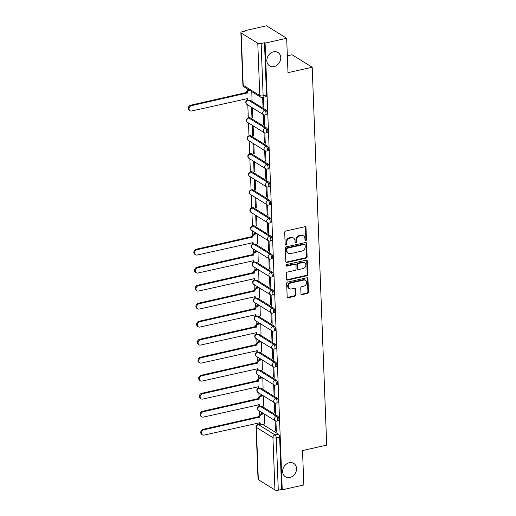<?xml version="1.0" encoding="UTF-8"?>
<svg xmlns="http://www.w3.org/2000/svg" width="516" height="516" viewBox="0 0 516 516"><rect width="100%" height="100%" fill="white"/><g stroke="black" fill="none" stroke-linecap="round" stroke-linejoin="round"><path stroke-width="0.77" d="M305.749 240.63A0.845 0.703 121.8 0 0 306.465 239.669L306.001 227.627A1.213 1.006 121.8 0 0 304.892 226.737L285.722 231.039A1.213 1.006 121.8 0 0 284.703 232.413L285.161 244.449A0.845 0.703 121.8 0 0 286.651 244.113L286.593 242.559A3.876 3.212 121.8 0 1 289.863 238.166L291.463 237.811A3.876 3.212 121.8 0 1 293.643 238.14A3.876 3.212 121.8 0 1 295.01 240.669L295.068 242.223A0.845 0.703 121.8 0 0 296.558 241.894L296.5 240.333A3.876 3.212 121.8 0 1 299.77 235.941L301.363 235.586A3.876 3.212 121.8 0 1 303.543 235.915A3.876 3.212 121.8 0 1 304.911 238.444L304.975 240.005A0.845 0.703 121.8 0 0 305.749 240.63M305.033 240.282A0.845 0.703 121.8 0 0 305.878 239.301L305.414 227.266A1.213 1.006 121.8 0 0 305.24 226.718M285.225 244.732A0.845 0.703 121.8 0 0 286.064 243.752L286.006 242.198L286.593 242.559M295.133 242.507A0.845 0.703 121.8 0 0 295.971 241.527L295.913 239.972L296.5 240.333M289.295 462.729A7.901 6.547 121.8 0 0 282.942 469.108A7.901 6.547 121.8 0 0 285.419 476.829A7.901 6.547 121.8 0 0 289.863 477.5A7.901 6.547 121.8 0 0 296.223 471.114A7.901 6.547 121.8 0 0 293.739 463.4A7.901 6.547 121.8 0 0 289.295 462.729M273.512 51.813A7.901 6.547 121.8 0 0 267.153 58.198A7.901 6.547 121.8 0 0 269.636 65.919A7.901 6.547 121.8 0 0 274.08 66.59A7.901 6.547 121.8 0 0 280.433 60.204A7.901 6.547 121.8 0 0 277.956 52.484A7.901 6.547 121.8 0 0 273.512 51.813M270.771 236.051L254.162 225.769A2.47 1.071 -102.7 0 0 253.711 225.666L252.518 225.937A2.47 1.071 77.3 0 1 252.969 226.034L269.578 236.322A2.47 1.071 77.3 0 1 270.797 238.882A2.47 1.071 77.3 0 1 270.21 241.036L271.403 240.772A2.47 1.071 -102.7 0 0 271.99 238.611A2.47 1.071 -102.7 0 0 270.771 236.051L269.578 236.322A2.47 2.045 -58.2 0 0 267.494 239.121A2.47 2.045 -58.2 0 0 268.365 240.727A2.47 2.47 0 0 0 270.21 241.036M270.081 218.049L253.472 207.761A2.47 1.071 -102.7 0 0 253.021 207.664L251.827 207.929A2.47 1.071 77.3 0 1 252.279 208.032L268.888 218.313A2.47 1.071 77.3 0 1 270.107 220.874A2.47 1.071 77.3 0 1 269.513 223.035L270.707 222.764A2.47 1.071 -102.7 0 0 271.3 220.609A2.47 1.071 -102.7 0 0 270.081 218.049L268.888 218.313A2.47 2.045 -58.2 0 0 266.804 221.112A2.47 2.045 -58.2 0 0 267.675 222.725A2.47 2.47 0 0 0 269.513 223.035M269.391 200.04L252.782 189.759A2.47 1.071 -102.7 0 0 252.33 189.656L251.137 189.927A2.47 1.071 77.3 0 1 251.589 190.023L268.191 200.311A2.47 1.071 77.3 0 1 269.416 202.872A2.47 1.071 77.3 0 1 268.823 205.026L270.016 204.762A2.47 1.071 -102.7 0 0 270.61 202.601A2.47 1.071 -102.7 0 0 269.391 200.04L268.191 200.311A2.47 2.045 -58.2 0 0 266.114 203.104A2.47 2.045 -58.2 0 0 266.985 204.717A2.47 2.47 0 0 0 268.823 205.026M268.694 182.038L252.085 171.751A2.47 1.071 -102.7 0 0 251.634 171.647L250.441 171.918A2.47 1.071 77.3 0 1 250.892 172.015L267.501 182.303A2.47 1.071 77.3 0 1 268.726 184.863A2.47 1.071 77.3 0 1 268.133 187.018L269.326 186.753A2.47 1.071 -102.7 0 0 269.92 184.593A2.47 1.071 -102.7 0 0 268.694 182.038L267.501 182.303A2.47 2.045 -58.2 0 0 265.424 185.102A2.47 2.045 -58.2 0 0 266.288 186.708A2.47 2.47 0 0 0 268.133 187.018M268.004 164.03L251.395 153.742A2.47 1.071 -102.7 0 0 250.944 153.645L249.75 153.91A2.47 1.071 77.3 0 1 250.202 154.013L266.811 164.294A2.47 1.071 77.3 0 1 268.03 166.855A2.47 1.071 77.3 0 1 267.443 169.016L268.636 168.745A2.47 1.071 -102.7 0 0 269.223 166.591A2.47 1.071 -102.7 0 0 268.004 164.03L266.811 164.294A2.47 2.045 -58.2 0 0 264.727 167.094A2.47 2.045 -58.2 0 0 265.598 168.706A2.47 2.47 0 0 0 267.443 169.016M267.314 146.022L250.705 135.74A2.47 1.071 -102.7 0 0 250.254 135.637L249.06 135.908A2.47 1.071 77.3 0 1 249.512 136.005L266.121 146.292A2.47 1.071 77.3 0 1 267.34 148.853A2.47 1.071 77.3 0 1 266.746 151.007L267.939 150.743A2.47 1.071 -102.7 0 0 268.533 148.582A2.47 1.071 -102.7 0 0 267.314 146.022L266.121 146.292A2.47 2.045 -58.2 0 0 264.037 149.085A2.47 2.045 -58.2 0 0 264.908 150.698A2.47 2.47 0 0 0 266.746 151.007M266.624 128.02L250.015 117.732A2.47 1.071 -102.7 0 0 249.563 117.629L248.37 117.9A2.47 1.071 77.3 0 1 248.822 118.003L265.43 128.284A2.47 1.071 77.3 0 1 266.649 130.845A2.47 1.071 77.3 0 1 266.056 132.999L267.249 132.735A2.47 1.071 -102.7 0 0 267.843 130.574A2.47 1.071 -102.7 0 0 266.624 128.02L265.43 128.284A2.47 2.045 -58.2 0 0 263.347 131.083A2.47 2.045 -58.2 0 0 264.218 132.689A2.47 2.47 0 0 0 266.056 132.999M300.97 293.727A1.213 1.006 121.8 0 0 302.073 294.617L307.452 293.411A1.213 1.006 121.8 0 0 308.478 292.037L307.962 278.666A1.213 1.006 121.8 0 0 306.852 277.776L287.683 282.084A1.213 1.006 121.8 0 0 286.664 283.452L287.173 296.823A1.213 1.006 121.8 0 0 288.283 297.719L294.778 296.255A1.213 1.006 121.8 0 0 295.803 294.888L295.584 289.166A1.213 1.006 121.8 0 0 294.475 288.27L291.25 288.992A3.244 2.69 121.8 0 1 289.431 288.715A3.244 2.69 121.8 0 1 288.412 285.554A3.244 2.69 121.8 0 1 291.018 282.929L303.64 280.098A3.244 2.69 121.8 0 1 305.466 280.375A3.244 2.69 121.8 0 1 306.478 283.536A3.244 2.69 121.8 0 1 303.872 286.161L301.77 286.632A1.213 1.006 121.8 0 0 300.751 288.005L300.97 293.727M257.781 43.267L241.178 32.985A2.47 0.871 -2.2 0 1 240.882 32.592A2.47 0.871 -2.2 0 1 242.172 31.766L245.539 31.012L244.952 30.65L266.54 25.8L286.67 38.268L287.993 72.659L312.193 67.228L326.705 445.127L302.511 450.558L303.834 484.956L282.239 489.807L265.076 43.118L264.489 42.751L261.128 43.505L263.134 95.795A2.47 1.071 77.3 0 1 262.502 97.479L265.869 96.724A2.47 1.071 77.3 0 0 266.501 95.041L263.134 95.795A2.47 0.871 -2.2 0 1 259.793 95.557L257.781 43.267A2.47 0.871 -2.2 0 0 261.128 43.505M286.67 38.268L265.076 43.118M306.104 258.174A1.213 1.006 121.8 0 0 307.123 256.8L306.607 243.436A1.213 1.006 121.8 0 0 305.498 242.539L286.328 246.848A1.213 1.006 121.8 0 0 285.309 248.215L285.819 261.586A1.213 1.006 121.8 0 0 286.928 262.483L306.104 258.174L305.517 257.813A1.213 1.006 121.8 0 0 306.536 256.439L306.02 243.068A1.213 1.006 121.8 0 0 305.853 242.526M307.284 261.051L307.8 274.422A1.213 1.006 121.8 0 1 306.775 275.796L287.606 280.098A1.213 1.006 121.8 0 1 286.496 279.208L286.277 273.486A1.213 1.006 121.8 0 1 287.302 272.113L295.075 270.365A1.213 1.006 121.8 0 0 296.094 268.991L295.952 265.198A1.213 1.006 121.8 0 0 294.842 264.302L286.748 266.121A0.845 0.703 121.8 0 1 286.683 264.534L306.175 260.161A1.213 1.006 121.8 0 1 307.284 261.051L306.697 260.69L307.214 274.054L307.8 274.422M262.728 424.429L278.382 434.124L275.015 434.878A2.47 1.071 77.3 0 1 276.279 437.91L278.285 490.2A2.47 0.871 177.8 0 1 274.944 489.961L258.335 479.674A2.47 0.871 177.8 0 1 258.039 479.28L256.033 426.996A2.47 0.871 177.8 0 0 256.329 427.39L258.335 479.674M244.952 30.65L244.971 31.141M247.183 88.823L247.248 90.552M247.803 104.948L248.299 117.912M248.493 122.956L248.996 135.921M249.189 140.965L249.686 153.929M249.879 158.967L250.376 171.931M250.57 176.975L251.066 189.94M251.26 194.984L251.763 207.948M251.956 212.985L252.453 225.95M252.647 230.994L252.782 234.599M253.337 249.002L253.479 252.608M254.027 267.004L254.169 270.616M254.723 285.013L254.859 288.618M255.414 303.021L255.549 306.627M256.104 321.023L256.246 324.635M256.794 339.031L256.936 342.637M257.49 357.04L257.626 360.645M258.181 375.042L258.316 378.654M258.871 393.05L259.013 396.656M259.561 411.052L259.703 414.664M287.348 55.818L292.062 54.761L312.193 67.228M282.239 489.807L281.652 489.445L278.285 490.2M252.014 99.923L251.821 91.693M262.638 97.447L262.999 106.728L263.85 106.535M262.999 106.728L263.876 107.276L263.489 97.253M251.556 107.276L251.95 117.467L252.801 117.274M251.95 117.467L252.834 118.009L252.44 107.818M263.295 114.546L263.689 124.737L264.54 124.543M263.689 124.737L264.566 125.278L264.173 114.971M252.253 125.285L252.64 135.476L253.491 135.282M252.64 135.476L253.524 136.018L253.13 125.827M263.986 132.554L264.379 142.739L265.23 142.551M264.379 142.739L265.263 143.287L264.863 132.973M252.943 143.287L253.337 153.478L254.188 153.291M253.337 153.478L254.214 154.026L253.82 143.835M264.682 150.556L265.069 160.747L265.921 160.553M265.069 160.747L265.953 161.295L265.553 150.982M253.633 161.295L254.027 171.486L254.878 171.293M254.027 171.486L254.904 172.028L254.517 161.837M265.372 168.564L265.766 178.755L266.617 178.562M265.766 178.755L266.643 179.297L266.25 168.984M254.324 179.304L254.717 189.495L255.568 189.301M254.717 189.495L255.601 190.036L255.207 179.845M266.062 186.566L266.456 196.757L267.307 196.57M266.456 196.757L267.333 197.305L266.94 186.992M255.02 197.305L255.407 207.496L256.259 207.309M255.407 207.496L256.291 208.045L255.897 197.854M266.753 204.575L267.146 214.766L267.998 214.572M267.146 214.766L268.03 215.314L267.63 205M255.71 215.314L256.104 225.505L256.955 225.311M256.104 225.505L256.981 226.047L256.587 215.856M267.449 222.583L267.836 232.774L268.688 232.581M267.836 232.774L268.72 233.316L268.32 223.002M257.548 243.978L257.284 233.864M268.139 240.585L268.533 250.776L269.384 250.589M268.533 250.776L269.41 251.324L269.017 241.011M258.239 261.98L257.974 251.873M268.83 258.593L269.223 268.784L270.074 268.591M269.223 268.784L270.1 269.333L269.707 259.019M258.929 279.988L258.664 269.874M269.52 276.602L269.913 286.793L270.765 286.599M269.913 286.793L270.79 287.335L270.397 277.021M259.619 297.996L259.355 287.883M270.216 294.604L270.603 304.795L271.455 304.608M270.603 304.795L271.487 305.343L271.087 295.029M260.316 315.998L260.051 305.891M270.906 312.612L271.3 322.803L272.151 322.61M271.3 322.803L272.177 323.351L271.784 313.038M261.006 334.007L260.741 323.893M271.597 330.621L271.99 340.812L272.841 340.618M271.99 340.812L272.867 341.353L272.474 331.04M261.696 352.015L261.431 341.902M272.287 348.623L272.68 358.813L273.532 358.626M272.68 358.813L273.557 359.362L273.164 349.048M262.386 370.017L262.122 359.91M272.983 366.631L273.37 376.822L274.222 376.628M273.37 376.822L274.254 377.37L273.854 367.057M263.076 388.026L262.818 377.912M273.673 384.639L274.06 394.83L274.918 394.637M274.06 394.83L274.944 395.372L274.551 385.059M263.773 406.034L263.508 395.92M274.364 402.641L274.757 412.832L275.608 412.645M274.757 412.832L275.634 413.38L275.241 403.067M262.038 406.421L277.685 416.115L276.492 416.386A2.47 1.071 77.3 0 1 277.718 418.94A2.47 1.071 77.3 0 1 277.124 421.101L278.317 420.83A2.47 1.071 -102.7 0 0 278.911 418.676A2.47 1.071 -102.7 0 0 277.685 416.115M261.341 388.413L276.995 398.107L275.802 398.378A2.47 1.071 77.3 0 1 277.021 400.938A2.47 1.071 77.3 0 1 276.434 403.093L277.627 402.828A2.47 1.071 -102.7 0 0 278.221 400.668A2.47 1.071 -102.7 0 0 276.995 398.107M260.651 370.411L276.305 380.105L275.112 380.369A2.47 1.071 77.3 0 1 276.331 382.93A2.47 1.071 77.3 0 1 275.744 385.091L276.937 384.82A2.47 1.071 -102.7 0 0 277.524 382.666A2.47 1.071 -102.7 0 0 276.305 380.105M259.961 352.402L275.615 362.097L274.422 362.367A2.47 1.071 77.3 0 1 275.641 364.922A2.47 1.071 77.3 0 1 275.047 367.082L276.241 366.812A2.47 1.071 -102.7 0 0 276.834 364.657A2.47 1.071 -102.7 0 0 275.615 362.097M259.271 334.394L274.925 344.088L273.725 344.359A2.47 1.071 77.3 0 1 274.951 346.92A2.47 1.071 77.3 0 1 274.357 349.074L275.55 348.81A2.47 1.071 -102.7 0 0 276.144 346.649A2.47 1.071 -102.7 0 0 274.925 344.088M258.574 316.392L274.228 326.086L273.035 326.351A2.47 1.071 77.3 0 1 274.26 328.911A2.47 1.071 77.3 0 1 273.667 331.072L274.86 330.801A2.47 1.071 -102.7 0 0 275.454 328.647A2.47 1.071 -102.7 0 0 274.228 326.086M257.884 298.383L273.538 308.078L272.345 308.349A2.47 1.071 77.3 0 1 273.564 310.909A2.47 1.071 77.3 0 1 272.977 313.064L274.17 312.793A2.47 1.071 -102.7 0 0 274.757 310.638A2.47 1.071 -102.7 0 0 273.538 308.078M257.194 280.382L272.848 290.069L271.655 290.34A2.47 1.071 77.3 0 1 272.874 292.901A2.47 1.071 77.3 0 1 272.28 295.055L273.474 294.791A2.47 1.071 -102.7 0 0 274.067 292.63A2.47 1.071 -102.7 0 0 272.848 290.069M256.504 262.373L272.158 272.067L270.958 272.332A2.47 1.071 77.3 0 1 272.184 274.893A2.47 1.071 77.3 0 1 271.59 277.053L272.783 276.782A2.47 1.071 -102.7 0 0 273.377 274.628A2.47 1.071 -102.7 0 0 272.158 272.067M255.807 244.365L271.461 254.059L270.268 254.33A2.47 1.071 77.3 0 1 271.493 256.891A2.47 1.071 77.3 0 1 270.9 259.045L272.093 258.78A2.47 1.071 -102.7 0 0 272.687 256.62A2.47 1.071 -102.7 0 0 271.461 254.059M250.273 100.317L265.927 110.011L264.734 110.276A2.47 1.071 77.3 0 1 265.959 112.836A2.47 1.071 77.3 0 1 265.366 114.997L266.559 114.726A2.47 1.071 -102.7 0 0 267.153 112.572A2.47 1.071 -102.7 0 0 265.927 110.011M275.054 420.65L275.447 430.841L276.324 431.389L275.931 421.075M264.463 424.036L264.198 413.929M275.447 430.841L276.299 430.647M281.652 489.445L279.64 437.155A2.47 1.071 -102.7 0 0 278.382 434.124M264.489 42.751L266.501 95.041M303.543 235.915L302.957 235.548A3.876 3.212 121.8 0 0 300.776 235.219L301.363 235.586M295.913 239.972A3.876 3.212 121.8 0 1 299.183 235.58L300.776 235.219M293.643 238.14L293.056 237.773A3.876 3.212 121.8 0 0 290.876 237.444L291.463 237.811M286.006 242.198A3.876 3.212 121.8 0 1 289.276 237.805L290.876 237.444M285.993 262.134A1.213 1.006 121.8 0 0 286.341 262.115L305.517 257.813M305.169 245.016A0.845 0.703 121.8 0 0 304.388 244.391L287.56 248.17A0.845 0.703 121.8 0 0 286.844 249.131L286.909 250.77A3.876 3.212 121.8 0 0 288.276 253.304A3.876 3.212 121.8 0 0 290.456 253.633L301.957 251.047A3.876 3.212 121.8 0 0 305.227 246.654L305.169 245.016M304.866 244.461L304.279 244.1A0.845 0.703 121.8 0 0 303.801 244.023L304.388 244.391M288.276 253.304L287.689 252.937A3.876 3.212 121.8 0 1 286.322 250.408L286.257 248.764A0.845 0.703 121.8 0 1 286.973 247.803L303.801 244.023M286.67 279.749A1.213 1.006 121.8 0 0 287.019 279.736L306.188 275.428A1.213 1.006 121.8 0 0 307.214 274.054M295.526 264.405L294.939 264.044A1.213 1.006 121.8 0 0 294.255 263.94L286.161 265.759L286.748 266.121M303.144 268.552A3.244 2.69 121.8 0 0 305.749 265.934A3.244 2.69 121.8 0 0 304.73 262.767A3.244 2.69 121.8 0 0 302.911 262.489L298.461 263.489A1.213 1.006 121.8 0 0 297.442 264.863L297.59 268.655A1.213 1.006 121.8 0 0 298.693 269.552L303.144 268.552M304.73 262.767L304.143 262.405A3.244 2.69 121.8 0 0 302.324 262.128L302.911 262.489M298.016 269.449L297.429 269.088A1.213 1.006 121.8 0 1 297.003 268.294L296.855 264.502A1.213 1.006 121.8 0 1 297.874 263.128L302.324 262.128M306.697 260.69A1.213 1.006 121.8 0 0 306.523 260.141M305.466 280.375L304.879 280.007A3.244 2.69 121.8 0 0 303.053 279.736L303.64 280.098M289.431 288.715L288.844 288.354A3.244 2.69 121.8 0 1 287.825 285.187A3.244 2.69 121.8 0 1 290.431 282.568L303.053 279.736M287.348 297.371A1.213 1.006 121.8 0 0 287.696 297.351L294.191 295.894A1.213 1.006 121.8 0 0 295.216 294.52L294.997 288.799A1.213 1.006 121.8 0 0 294.823 288.25M301.138 294.268A1.213 1.006 121.8 0 0 301.486 294.255L306.865 293.049A1.213 1.006 121.8 0 0 307.891 291.675L307.375 278.305A1.213 1.006 121.8 0 0 307.201 277.756M249.351 90.165A2.47 2.045 121.8 0 0 247.325 92.945L191.449 105.67A2.838 2.354 121.8 0 0 189.166 107.967A2.838 2.354 121.8 0 0 190.056 110.74A2.838 2.354 121.8 0 0 191.655 110.979L247.538 98.601A2.47 2.045 121.8 0 0 248.409 100.214A2.47 2.045 121.8 0 0 249.802 100.426L252.137 99.898M248.409 100.214L247.648 99.743A2.47 2.045 -58.2 0 1 246.841 98.588M190.056 110.74L189.295 110.269A2.838 2.354 -58.2 0 1 188.405 107.496A2.838 2.354 -58.2 0 1 190.688 105.2L246.558 92.474A2.47 2.045 -58.2 0 1 248.589 89.694M246.564 92.648L247.332 93.119M257.058 233.722L254.936 234.2A2.47 2.045 121.8 0 0 252.859 236.999L196.983 249.718A2.838 2.354 121.8 0 0 194.7 252.014A2.838 2.354 121.8 0 0 195.59 254.788A2.838 2.354 121.8 0 0 197.189 255.033L253.072 242.649A2.47 2.045 121.8 0 0 253.943 244.262A2.47 2.045 121.8 0 0 255.336 244.474L257.671 243.945M253.943 244.262L253.182 243.791A2.47 2.045 -58.2 0 1 252.376 242.636M195.59 254.788L194.829 254.317A2.838 2.354 -58.2 0 1 193.939 251.544A2.838 2.354 -58.2 0 1 196.222 249.247L252.092 236.522A2.47 2.045 -58.2 0 1 254.175 233.729L254.936 234.2M256.291 233.251L254.175 233.729M252.098 236.696L252.866 237.166M257.748 251.731L255.633 252.208A2.47 2.045 121.8 0 0 253.55 255.001L197.673 267.727A2.838 2.354 121.8 0 0 195.39 270.023A2.838 2.354 121.8 0 0 196.28 272.796A2.838 2.354 121.8 0 0 197.88 273.035L253.769 260.657A2.47 2.045 121.8 0 0 254.64 262.27A2.47 2.045 121.8 0 0 256.026 262.476L258.361 261.954M254.64 262.27L253.872 261.799A2.47 2.045 -58.2 0 1 253.066 260.638M196.28 272.796L195.519 272.325A2.838 2.354 -58.2 0 1 194.629 269.552A2.838 2.354 -58.2 0 1 196.912 267.256L252.788 254.53A2.47 2.045 -58.2 0 1 254.865 251.737L255.633 252.208M256.987 251.26L254.865 251.737M252.795 254.704L253.556 255.175M258.439 269.739L256.323 270.21A2.47 2.045 121.8 0 0 254.24 273.009L198.363 285.735A2.838 2.354 121.8 0 0 196.08 288.031A2.838 2.354 121.8 0 0 196.97 290.805A2.838 2.354 121.8 0 0 198.57 291.043L254.459 278.666A2.47 2.045 121.8 0 0 255.33 280.278A2.47 2.045 121.8 0 0 256.716 280.485L259.051 279.962M255.33 280.278L254.569 279.801A2.47 2.045 -58.2 0 1 253.756 278.646M196.97 290.805L196.209 290.327A2.838 2.354 -58.2 0 1 195.319 287.554A2.838 2.354 -58.2 0 1 197.602 285.264L253.479 272.538A2.47 2.045 -58.2 0 1 255.562 269.739L256.323 270.21M257.678 269.262L255.562 269.739M253.485 272.706L254.246 273.183M259.129 287.741L257.013 288.218A2.47 2.045 121.8 0 0 254.93 291.018L199.06 303.737A2.838 2.354 121.8 0 0 196.777 306.033A2.838 2.354 121.8 0 0 197.667 308.807A2.838 2.354 121.8 0 0 199.26 309.052L255.149 296.668A2.47 2.045 121.8 0 0 256.02 298.28A2.47 2.045 121.8 0 0 257.407 298.493L259.741 297.964M256.02 298.28L255.259 297.809A2.47 2.045 -58.2 0 1 254.453 296.655M197.667 308.807L196.899 308.336A2.838 2.354 -58.2 0 1 196.009 305.562A2.838 2.354 -58.2 0 1 198.292 303.266L254.169 290.54A2.47 2.045 -58.2 0 1 256.252 287.747L257.013 288.218M258.368 287.27L256.252 287.747M254.175 290.714L254.936 291.185M259.825 305.749L257.703 306.227A2.47 2.045 121.8 0 0 255.626 309.02L199.75 321.745A2.838 2.354 121.8 0 0 197.467 324.042A2.838 2.354 121.8 0 0 198.357 326.815A2.838 2.354 121.8 0 0 199.95 327.054L255.839 314.676A2.47 2.045 121.8 0 0 256.71 316.289A2.47 2.045 121.8 0 0 258.103 316.495L260.438 315.973M256.71 316.289L255.949 315.818A2.47 2.045 -58.2 0 1 255.143 314.657M198.357 326.815L197.596 326.344A2.838 2.354 -58.2 0 1 196.699 323.571A2.838 2.354 -58.2 0 1 198.989 321.275L254.859 308.549A2.47 2.045 -58.2 0 1 256.942 305.749L257.703 306.227M259.058 305.279L256.942 305.749M254.865 308.723L255.633 309.194M260.515 323.758L258.4 324.229A2.47 2.045 121.8 0 0 256.317 327.028L200.44 339.754A2.838 2.354 121.8 0 0 198.157 342.043A2.838 2.354 121.8 0 0 199.047 344.823A2.838 2.354 121.8 0 0 200.647 345.062L256.536 332.685A2.47 2.045 121.8 0 0 257.407 334.297A2.47 2.045 121.8 0 0 258.793 334.503L261.128 333.981M257.407 334.297L256.639 333.82A2.47 2.045 -58.2 0 1 255.833 332.665M199.047 344.823L198.286 344.346A2.838 2.354 -58.2 0 1 197.396 341.573A2.838 2.354 -58.2 0 1 199.679 339.276L255.555 326.557A2.47 2.045 -58.2 0 1 257.632 323.758L258.4 324.229M259.754 323.28L257.632 323.758M255.562 326.725L256.323 327.202M261.206 341.76L259.09 342.237A2.47 2.045 121.8 0 0 257.007 345.036L201.13 357.756A2.838 2.354 121.8 0 0 198.847 360.052A2.838 2.354 121.8 0 0 199.737 362.825A2.838 2.354 121.8 0 0 201.337 363.07L257.226 350.687A2.47 2.045 121.8 0 0 258.097 352.299A2.47 2.045 121.8 0 0 259.483 352.512L261.818 351.983M258.097 352.299L257.336 351.828A2.47 2.045 -58.2 0 1 256.523 350.674M199.737 362.825L198.976 362.355A2.838 2.354 -58.2 0 1 198.086 359.581A2.838 2.354 -58.2 0 1 200.369 357.285L256.246 344.559A2.47 2.045 -58.2 0 1 258.329 341.766L259.09 342.237M260.445 341.289L258.329 341.766M256.252 344.733L257.013 345.204M261.896 359.768L259.78 360.245A2.47 2.045 121.8 0 0 257.697 363.038L201.827 375.764A2.838 2.354 121.8 0 0 199.544 378.06A2.838 2.354 121.8 0 0 200.434 380.834A2.838 2.354 121.8 0 0 202.027 381.072L257.916 368.695A2.47 2.045 121.8 0 0 258.787 370.307A2.47 2.045 121.8 0 0 260.174 370.514L262.509 369.991M258.787 370.307L258.026 369.837A2.47 2.045 -58.2 0 1 257.213 368.676M200.434 380.834L199.666 380.363A2.838 2.354 -58.2 0 1 198.776 377.589A2.838 2.354 -58.2 0 1 201.059 375.293L256.936 362.567A2.47 2.045 -58.2 0 1 259.019 359.768L259.78 360.245M261.135 359.297L259.019 359.768M256.942 362.742L257.703 363.212M262.592 377.777L260.47 378.247A2.47 2.045 121.8 0 0 258.393 381.047L202.517 393.773A2.838 2.354 121.8 0 0 200.234 396.062A2.838 2.354 121.8 0 0 201.124 398.842A2.838 2.354 121.8 0 0 202.717 399.081L258.606 386.703A2.47 2.045 121.8 0 0 259.477 388.316A2.47 2.045 121.8 0 0 260.87 388.522L263.205 388M259.477 388.316L258.716 387.838A2.47 2.045 -58.2 0 1 257.91 386.684M201.124 398.842L200.363 398.365A2.838 2.354 -58.2 0 1 199.466 395.591A2.838 2.354 -58.2 0 1 201.756 393.295L257.626 380.576A2.47 2.045 -58.2 0 1 259.709 377.777L260.47 378.247M261.825 377.299L259.709 377.777M257.632 380.743L258.4 381.221M263.283 395.778L261.167 396.256A2.47 2.045 121.8 0 0 259.084 399.049L203.207 411.774A2.838 2.354 121.8 0 0 200.924 414.071A2.838 2.354 121.8 0 0 201.814 416.844A2.838 2.354 121.8 0 0 203.414 417.089L259.303 404.705A2.47 2.045 121.8 0 0 260.174 406.318A2.47 2.045 121.8 0 0 261.56 406.531L263.895 406.002M260.174 406.318L259.406 405.847A2.47 2.045 -58.2 0 1 258.6 404.692M201.814 416.844L201.053 416.373A2.838 2.354 -58.2 0 1 200.163 413.6A2.838 2.354 -58.2 0 1 202.446 411.304L258.322 398.578A2.47 2.045 -58.2 0 1 260.399 395.785L261.167 396.256M262.521 395.308L260.399 395.785M258.329 398.752L259.09 399.223M263.973 413.787L261.857 414.264A2.47 2.045 121.8 0 0 259.774 417.057L203.897 429.783A2.838 2.354 121.8 0 0 201.614 432.079A2.838 2.354 121.8 0 0 202.504 434.853A2.838 2.354 121.8 0 0 204.104 435.091L259.993 422.714A2.47 2.045 121.8 0 0 260.864 424.326A2.47 2.045 121.8 0 0 262.251 424.533L264.585 424.01M260.864 424.326L260.096 423.855A2.47 2.045 -58.2 0 1 259.29 422.694M202.504 434.853L201.743 434.382A2.838 2.354 -58.2 0 1 200.853 431.608A2.838 2.354 -58.2 0 1 203.136 429.312L259.013 416.586A2.47 2.045 -58.2 0 1 261.096 413.787L261.857 414.264M263.212 413.316L261.096 413.787M259.019 416.76L259.78 417.231M305.878 239.301L306.465 239.669M286.064 243.752L286.651 244.113M295.971 241.527L296.558 241.894M254.162 225.769L252.969 226.034A2.47 2.045 121.8 0 0 250.886 228.833A2.47 2.045 -58.2 0 0 251.756 230.446L268.365 240.727M253.472 207.761L252.279 208.032A2.47 2.045 121.8 0 0 250.195 210.825A2.47 2.045 -58.2 0 0 251.066 212.437L267.675 222.725M252.782 189.759L251.589 190.023A2.47 2.045 121.8 0 0 249.505 192.823A2.47 2.045 -58.2 0 0 250.376 194.429L266.985 204.717M252.085 171.751L250.892 172.015A2.47 2.045 121.8 0 0 248.815 174.814A2.47 2.045 -58.2 0 0 249.686 176.427L266.288 186.708M251.395 153.742L250.202 154.013A2.47 2.045 121.8 0 0 248.119 156.806A2.47 2.045 -58.2 0 0 248.989 158.418L265.598 168.706M250.705 135.74L249.512 136.005A2.47 2.045 121.8 0 0 247.428 138.804A2.47 2.045 -58.2 0 0 248.299 140.41L264.908 150.698M250.015 117.732L248.822 118.003A2.47 2.045 121.8 0 0 246.738 120.796A2.47 2.045 -58.2 0 0 247.609 122.408L264.218 132.689M260.528 424.12L258.406 424.591L275.015 434.878A2.47 2.045 -58.2 0 0 272.938 437.671L256.329 427.39A2.47 2.045 -58.2 0 1 258.406 424.591A2.47 1.071 77.3 0 0 257.955 424.494A2.47 2.47 0 0 0 256.033 426.996M274.944 489.961L272.938 437.671A2.47 0.871 -2.2 0 0 276.279 437.91L279.64 437.155M241.178 32.985L243.184 85.269L259.793 95.557A2.47 2.045 121.8 0 0 260.664 97.169A2.47 2.47 0 0 0 262.502 97.479M260.496 406.473L276.492 416.386A2.47 2.045 -58.2 0 0 274.415 419.179A2.47 2.045 -58.2 0 0 275.286 420.792A2.47 2.47 0 0 0 277.124 421.101M259.806 388.471L275.802 398.378A2.47 2.045 -58.2 0 0 273.719 401.171A2.47 2.045 -58.2 0 0 274.589 402.783A2.47 2.47 0 0 0 276.434 403.093M259.109 370.462L275.112 380.369A2.47 2.045 -58.2 0 0 273.029 383.169A2.47 2.045 -58.2 0 0 273.899 384.781A2.47 2.47 0 0 0 275.744 385.091M258.419 352.454L274.422 362.367A2.47 2.045 -58.2 0 0 272.338 365.16A2.47 2.045 -58.2 0 0 273.209 366.773A2.47 2.47 0 0 0 275.047 367.082M257.729 334.452L273.725 344.359A2.47 2.045 -58.2 0 0 271.648 347.152A2.47 2.045 -58.2 0 0 272.519 348.764A2.47 2.47 0 0 0 274.357 349.074M257.039 316.443L273.035 326.351A2.47 2.045 -58.2 0 0 270.958 329.15A2.47 2.045 -58.2 0 0 271.822 330.762A2.47 2.47 0 0 0 273.667 331.072M256.342 298.435L272.345 308.349A2.47 2.045 -58.2 0 0 270.261 311.142A2.47 2.045 -58.2 0 0 271.132 312.754A2.47 2.47 0 0 0 272.977 313.064M255.652 280.433L271.655 290.34A2.47 2.045 -58.2 0 0 269.571 293.14A2.47 2.045 -58.2 0 0 270.442 294.746A2.47 2.47 0 0 0 272.28 295.055M254.962 262.425L270.958 272.332A2.47 2.045 -58.2 0 0 268.881 275.131A2.47 2.045 -58.2 0 0 269.752 276.744A2.47 2.47 0 0 0 271.59 277.053M254.272 244.423L270.268 254.33A2.47 2.045 -58.2 0 0 268.191 257.123A2.47 2.045 -58.2 0 0 269.055 258.735A2.47 2.47 0 0 0 270.9 259.045M248.738 100.368L264.734 110.276A2.47 2.045 -58.2 0 0 262.657 113.075A2.47 2.045 -58.2 0 0 263.521 114.687A2.47 2.47 0 0 0 265.366 114.997M263.521 114.687L246.919 104.4A2.47 2.045 -58.2 0 1 246.048 102.787A2.47 2.045 121.8 0 1 248.073 100.007M269.055 258.735L252.453 248.448A2.47 2.045 -58.2 0 1 251.582 246.841A2.47 2.045 121.8 0 1 253.608 244.055M269.752 276.744L253.143 266.456A2.47 2.045 -58.2 0 1 252.272 264.843A2.47 2.045 121.8 0 1 254.298 262.064M270.442 294.746L253.833 284.464A2.47 2.045 -58.2 0 1 252.963 282.852A2.47 2.045 121.8 0 1 254.994 280.065M271.132 312.754L254.523 302.466A2.47 2.045 -58.2 0 1 253.653 300.86A2.47 2.045 121.8 0 1 255.684 298.074M271.822 330.762L255.22 320.475A2.47 2.045 -58.2 0 1 254.349 318.862A2.47 2.045 121.8 0 1 256.375 316.082M272.519 348.764L255.91 338.483A2.47 2.045 -58.2 0 1 255.039 336.871A2.47 2.045 121.8 0 1 257.065 334.084M273.209 366.773L256.6 356.485A2.47 2.045 -58.2 0 1 255.73 354.879A2.47 2.045 121.8 0 1 257.761 352.093M273.899 384.781L257.291 374.493A2.47 2.045 -58.2 0 1 256.42 372.881A2.47 2.045 121.8 0 1 258.452 370.101M274.589 402.783L257.987 392.502A2.47 2.045 -58.2 0 1 257.116 390.889A2.47 2.045 121.8 0 1 259.142 388.103M275.286 420.792L258.677 410.504A2.47 2.045 -58.2 0 1 257.806 408.898A2.47 2.045 121.8 0 1 259.832 406.111M244.055 86.881A2.47 2.045 121.8 0 1 243.184 85.269A2.47 0.871 177.8 0 1 242.888 84.876A2.47 2.47 0 0 0 244.055 86.881L260.664 97.169M299.183 235.58L299.77 235.941M289.276 237.805L289.863 238.166M305.414 227.266L306.001 227.627M286.341 262.115L286.928 262.483M306.02 243.068L306.607 243.436M306.536 256.439L307.123 256.8M286.973 247.803L287.56 248.17M286.257 248.764L286.844 249.131M286.322 250.408L286.909 250.77M306.188 275.428L306.775 275.796M287.019 279.736L287.606 280.098M294.255 263.94L294.842 264.302M297.874 263.128L298.461 263.489M296.855 264.502L297.442 264.863M297.003 268.294L297.59 268.655M290.431 282.568L291.018 282.929M294.997 288.799L295.584 289.166M295.216 294.52L295.803 294.888M294.191 295.894L294.778 296.255M287.696 297.351L288.283 297.719M307.375 278.305L307.962 278.666M307.891 291.675L308.478 292.037M306.865 293.049L307.452 293.411M301.486 294.255L302.073 294.617M246.558 92.474L247.325 92.945M190.688 105.2L191.449 105.67M252.092 236.522L252.859 236.999M196.222 249.247L196.983 249.718M252.788 254.53L253.55 255.001M196.912 267.256L197.673 267.727M253.479 272.538L254.24 273.009M197.602 285.264L198.363 285.735M254.169 290.54L254.93 291.018M198.292 303.266L199.06 303.737M254.859 308.549L255.626 309.02M198.989 321.275L199.75 321.745M255.555 326.557L256.317 327.028M199.679 339.276L200.44 339.754M256.246 344.559L257.007 345.036M200.369 357.285L201.13 357.756M256.936 362.567L257.697 363.038M201.059 375.293L201.827 375.764M257.626 380.576L258.393 381.047M201.756 393.295L202.517 393.773M258.322 398.578L259.084 399.049M202.446 411.304L203.207 411.774M259.013 416.586L259.774 417.057M203.136 429.312L203.897 429.783M247.674 99.891A2.47 2.47 0 0 0 246.919 104.4M248.37 117.9A2.47 2.47 0 0 0 247.609 122.408M249.06 135.908A2.47 2.47 0 0 0 248.299 140.41M249.75 153.91A2.47 2.47 0 0 0 248.989 158.418M250.441 171.918A2.47 2.47 0 0 0 249.686 176.427M251.137 189.927A2.47 2.47 0 0 0 250.376 194.429M251.827 207.929A2.47 2.47 0 0 0 251.066 212.437M252.518 225.937A2.47 2.47 0 0 0 251.756 230.446M253.208 243.945A2.47 2.47 0 0 0 252.453 248.448M253.898 261.947A2.47 2.47 0 0 0 253.143 266.456M254.594 279.956A2.47 2.47 0 0 0 253.833 284.464M255.285 297.964A2.47 2.47 0 0 0 254.523 302.466M255.975 315.966A2.47 2.47 0 0 0 255.22 320.475M256.665 333.975A2.47 2.47 0 0 0 255.91 338.483M257.361 351.983A2.47 2.47 0 0 0 256.6 356.485M258.052 369.985A2.47 2.47 0 0 0 257.291 374.493M258.742 387.993A2.47 2.47 0 0 0 257.987 392.502M259.432 405.995A2.47 2.47 0 0 0 258.677 410.504M260.283 423.971L257.955 424.494M240.882 32.592L242.888 84.876"/></g></svg>
